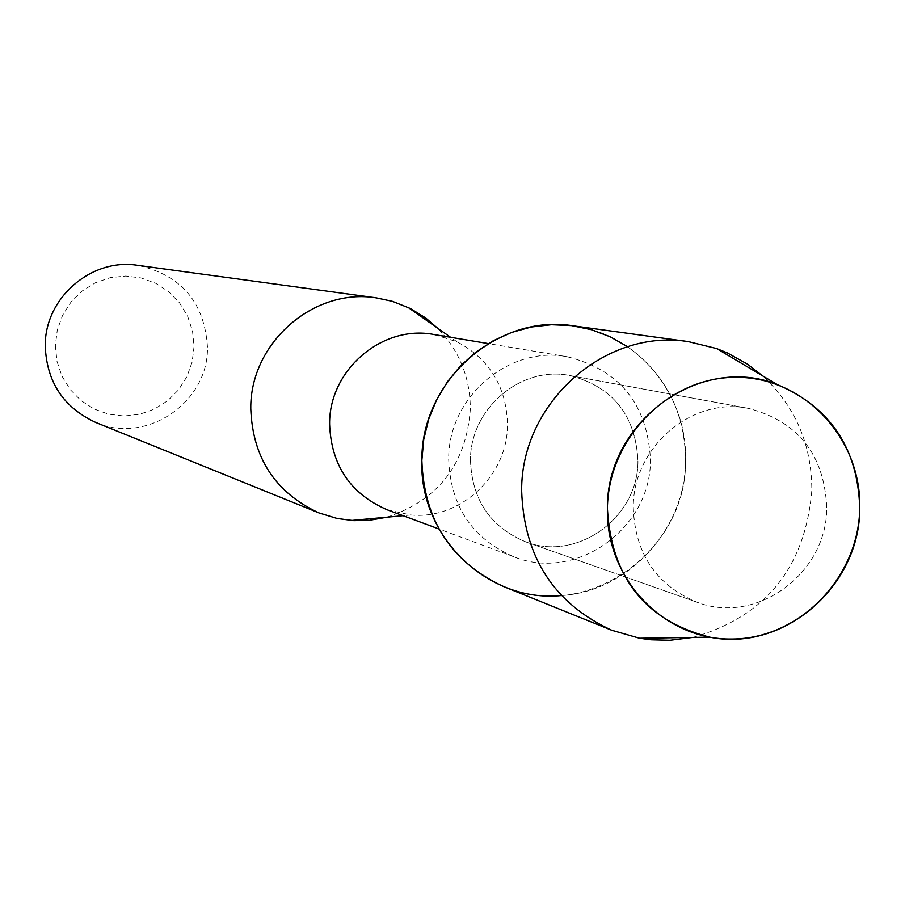 <?xml version="1.0" encoding="UTF-8"?>
<svg xmlns="http://www.w3.org/2000/svg" width="905" height="905" viewBox="0 0 905 905"><rect width="100%" height="100%" fill="white"/><g stroke="black" fill="none" stroke-linecap="round" stroke-linejoin="round"><path stroke-width="0.68" stroke-dasharray="4.53 3.39" d="M633.262 507.479C634.937 553.622 656.238 585.23 697.178 602.278C756.648 625.412 827.487 573.08 826.74 507.23C824.104 454.502 798.12 421.572 748.797 408.449C692.302 396.333 632.742 447.093 633.262 507.479C634.937 553.622 656.238 585.23 697.178 602.278C756.648 625.412 827.487 573.08 826.74 507.23C824.104 454.502 798.12 421.572 748.797 408.449C692.302 396.333 632.742 447.093 633.262 507.479M470.487 460.419C472.003 500.024 490.487 527.196 525.941 541.948C577.435 561.971 638.726 517.185 637.934 460.588C635.525 415.271 612.957 386.955 570.229 375.62C521.303 365.156 469.933 408.619 470.487 460.419C472.003 500.024 490.487 527.196 525.941 541.948C577.435 561.971 638.726 517.185 637.934 460.588C635.525 415.271 612.957 386.955 570.229 375.62C521.303 365.156 469.933 408.619 470.487 460.419M448.688 459.197C450.43 506.189 472.195 538.735 513.983 556.835C576.259 582.266 651.419 528.203 650.435 459.412C647.392 404.094 619.676 369.873 567.265 356.762C508.734 345.269 448.043 397.408 448.688 459.197M561.338 595.547C628.342 591.655 685.526 529.244 685.56 460.634C685.062 412.42 665.741 374.455 627.606 346.728M387.272 509.82L410.847 514.979C460.555 519.9 507.829 475.51 507.49 424.626C506.517 386.854 489.673 359.228 456.98 341.773L433.959 334.522M387.023 517.185C438.371 500.013 466.132 464.073 470.329 409.377C470.283 377.589 459.31 350.461 437.398 328.006M95.794 422.465C146.191 444.864 208.659 402.431 207.471 347.068C204.507 302.225 181.226 274.984 137.639 265.335M55.375 345.642L56.958 361.276L61.959 376.129L70.115 389.467L81.02 400.61L94.109 408.992L108.724 414.219L124.143 416.017L139.562 414.309L154.235 409.196L167.436 400.938L178.489 389.931L186.86 376.752L192.143 362.045L194.055 346.536L192.516 330.992L187.607 316.207L179.541 302.892L168.737 291.727L155.728 283.276L141.157 277.959L125.75 276.048L110.274 277.665L95.511 282.711L82.219 290.957L71.065 301.976L62.615 315.223L57.287 330.031L55.375 345.642M692.8 637.425C765.46 616.678 805.133 567.74 811.83 490.589C811.819 444.604 795.371 406.334 762.485 375.779M503.78 586.632C585.637 622.889 686.929 551.971 685.56 460.634C687.845 394.75 637.278 333.56 573.238 325.834M697.178 602.278L525.941 541.948L697.178 602.278M513.983 556.835L438.948 528.995M410.847 514.979L403.11 515.703M456.98 341.773L450.622 337.305M567.265 356.762L488.327 343.595M748.797 408.449L570.229 375.62L748.797 408.449"/><path stroke-width="1.36" d="M607.413 508.553C605.705 579.087 664.496 640.152 731.896 639.032C799.273 638.953 858.811 577.741 859.75 508.225C861.684 438.721 804.466 377.238 736.828 377.34C669.214 376.39 608.115 438.031 607.413 508.553C611.282 577.741 645.378 620.604 709.712 637.165C783.719 652.392 860.18 586.214 859.75 508.225C857.906 448.371 830.326 407.103 777.022 384.421C700.029 353.663 606.192 421.719 607.413 508.553M627.606 346.728L610.128 336.762L591.304 329.669L571.598 325.619L551.45 324.725L531.326 326.999L511.721 332.418L493.078 340.857L475.86 352.113L460.475 365.925L447.274 381.978L436.595 399.897L428.687 419.241L423.732 439.559L421.854 460.374C418.992 536.903 487.931 603.013 561.338 595.547M488.327 343.595L433.959 334.522C382.317 324.409 328.945 370.009 329.601 424.14C331.185 465.317 350.416 493.87 387.272 509.82L438.948 528.995M437.398 328.006L425.655 317.949L410.327 308.492L392.532 301.376L376.299 297.869C313.413 287.552 249.984 343.187 250.776 408.608C252.574 457.885 275.324 492.659 319.013 512.943L337.158 518.486L353.821 520.658L369.263 520.341L387.023 517.185M376.299 297.869L137.639 265.335C91.156 257.744 44.549 298.277 45.25 346.038C46.664 382.023 63.508 407.499 95.794 422.465L319.013 512.943M762.485 375.779L747.326 364.059L727.315 352.893L716.692 348.583L688.547 341.671C605.468 327.87 520.907 402.815 521.653 490.725C523.859 556.926 553.871 603.431 611.69 630.242L639.552 638.251L650.91 639.79L670.005 640.276L692.8 637.425M688.547 341.671L573.238 325.834C497.716 313.311 421.074 380.96 421.854 460.374C423.925 520.194 451.233 562.277 503.78 586.632L611.69 630.242M403.11 515.703L351.253 520.488M450.622 337.305L408.008 307.349M709.712 637.165L639.552 638.251M777.022 384.421L716.692 348.583"/></g></svg>
